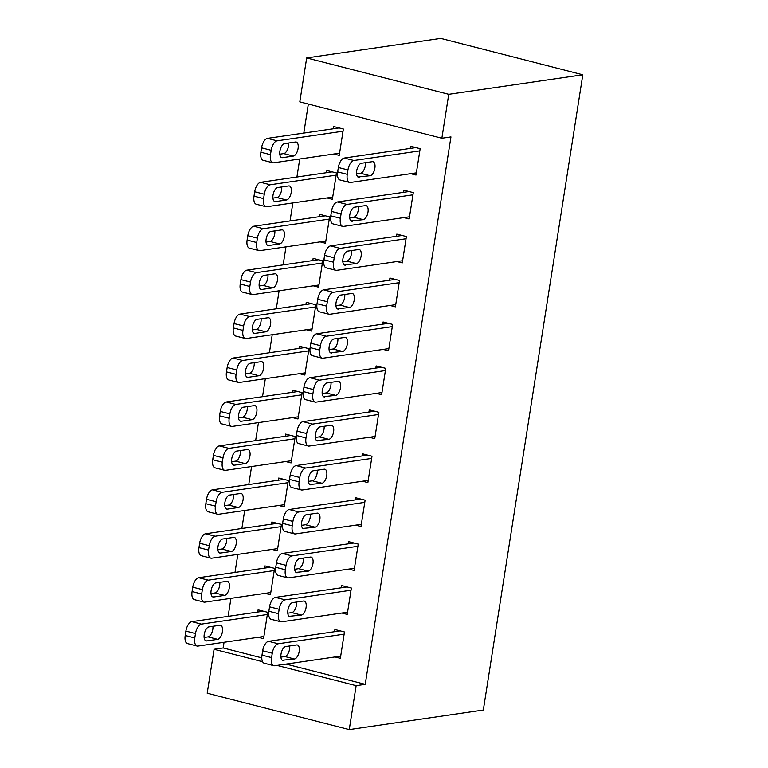 <?xml version="1.0" encoding="UTF-8"?>
<svg xmlns="http://www.w3.org/2000/svg" width="768" height="768" viewBox="0 0 768 768"><rect width="100%" height="100%" fill="white"/><g stroke="black" fill="none" stroke-linecap="round" stroke-linejoin="round"><path stroke-width="1.15" d="M308.342 104.064L303.792 133.085M299.741 158.995L296.918 177.014M292.858 202.934L290.035 220.954M285.974 246.864L283.152 264.883M279.101 290.803L276.278 308.822M272.218 334.733L269.395 352.752M265.334 378.662L262.512 396.691M258.461 422.602L255.638 440.621M251.578 466.531L248.755 484.55M244.694 510.47L241.872 528.49M237.821 554.4L234.998 572.419M230.938 598.339L228.115 616.358M224.054 642.269L223.171 647.962L214.08 649.286L262.589 661.709M299.798 101.875L306.682 57.946L440.746 38.4L582.806 74.784L483.322 710.054L349.258 729.6L356.141 685.67L365.232 684.346L450.95 136.925L441.859 138.25L299.798 101.875M349.258 729.6L207.197 693.216L214.08 649.286M327.014 197.952L332.362 199.325L336.49 172.963L326.89 170.506L326.544 172.704M403.805 217.622L409.152 218.986L413.28 192.624L403.68 190.166L403.334 192.365M313.258 285.821L318.595 287.184L322.723 260.832L313.133 258.374L312.787 260.563M390.048 305.482L395.386 306.854L399.514 280.493L389.914 278.035L389.578 280.234M299.501 373.69L304.838 375.053L308.966 348.691L299.366 346.234L299.021 348.432M376.291 393.35L381.629 394.723L385.757 368.362L376.157 365.904L375.811 368.102M285.734 461.558L291.082 462.922L295.21 436.56L285.61 434.102L285.264 436.301M362.525 481.219L367.872 482.592L372 456.23L362.4 453.773L362.054 455.962M271.978 549.418L277.325 550.79L281.443 524.429L271.853 521.971L271.507 524.17M348.768 569.088L354.106 570.451L358.234 544.099L348.643 541.632L348.298 543.83M258.221 637.286L263.558 638.659L267.686 612.298L258.086 609.84L257.741 612.038M335.011 656.957L340.349 658.32L344.477 631.958L334.877 629.501L334.531 631.699M223.171 647.962L261.782 657.85M286.109 664.08L365.232 684.346M341.885 613.018L347.232 614.39L351.36 588.029L341.76 585.571L341.414 587.77M265.094 593.357L270.442 594.72L274.57 568.368L264.97 565.901L264.624 568.099M355.651 525.149L360.989 526.522L365.117 500.16L355.517 497.702L355.171 499.901M278.861 505.488L284.198 506.861L288.326 480.499L278.726 478.042L278.381 480.23M369.408 437.29L374.746 438.653L378.874 412.291L369.283 409.834L368.938 412.032M292.618 417.619L297.955 418.992L302.083 392.63L292.493 390.173L292.147 392.371M383.165 349.421L388.512 350.784L392.64 324.422L383.04 321.965L382.694 324.163M306.374 329.75L311.722 331.123L315.85 304.762L306.25 302.304L305.904 304.502M396.931 261.552L402.269 262.915L406.397 236.563L396.797 234.106L396.451 236.294M320.141 241.891L325.478 243.254L329.606 216.893L320.006 214.435L319.661 216.634M410.688 173.683L416.026 175.056L420.154 148.694L410.554 146.237L410.218 148.435M333.898 154.022L339.235 155.386L343.363 129.024L333.763 126.566L333.427 128.765M306.682 57.946L448.742 94.32L441.859 138.25M448.742 94.32L582.806 74.784M277.027 665.405L356.141 685.67M340.694 656.122L274.752 665.741A9.024 4.32 104.4 0 1 273.888 665.693A9.024 4.32 104.4 0 1 271.584 657.61L272.275 653.222A9.024 4.32 104.4 0 1 278.198 643.766L344.131 634.157M340.224 630.874L268.598 641.309L278.198 643.766M283.555 660.586A7.219 3.456 -75.6 0 1 282.864 660.557A7.219 3.456 -75.6 0 1 281.146 653.395A7.219 3.456 -75.6 0 1 285.754 646.531L296.659 644.938A7.219 3.456 -75.6 0 1 297.35 644.976A7.219 3.456 -75.6 0 1 299.069 652.138A7.219 3.456 -75.6 0 1 294.461 659.002L282.24 660.25M289.709 645.955A7.219 3.456 -75.6 0 1 284.861 656.544L280.906 657.12M273.888 665.693L264.288 663.235A9.024 4.32 -75.6 0 1 261.984 655.152L262.675 650.765A9.024 4.32 -75.6 0 1 268.598 641.309M263.434 611.203L191.808 621.648A9.024 4.32 -75.6 0 0 185.885 631.094L185.194 635.491A9.024 4.32 -75.6 0 0 187.498 643.574L197.098 646.032A9.024 4.32 104.4 0 0 197.962 646.07L263.904 636.461M197.098 646.032A9.024 4.32 104.4 0 1 194.794 637.949L195.485 633.552A9.024 4.32 104.4 0 1 201.408 624.106L267.341 614.496M204.115 637.459L208.07 636.874A7.219 3.456 104.4 0 0 212.918 626.294M206.765 640.925L217.67 639.331A7.219 3.456 104.4 0 0 222.278 632.467A7.219 3.456 104.4 0 0 220.56 625.306A7.219 3.456 104.4 0 0 219.869 625.277L208.963 626.87A7.219 3.456 104.4 0 0 204.355 633.734A7.219 3.456 104.4 0 0 206.074 640.896A7.219 3.456 104.4 0 0 206.765 640.925L205.45 640.589M347.578 612.192L281.635 621.802A9.024 4.32 104.4 0 1 280.771 621.763A9.024 4.32 104.4 0 1 278.467 613.68L279.158 609.283A9.024 4.32 104.4 0 1 285.072 599.837L351.014 590.227M347.098 586.934L275.472 597.379L285.072 599.837M290.429 616.656A7.219 3.456 -75.6 0 1 289.747 616.627A7.219 3.456 -75.6 0 1 288.029 609.466A7.219 3.456 -75.6 0 1 292.637 602.602L303.542 601.008A7.219 3.456 -75.6 0 1 304.234 601.037A7.219 3.456 -75.6 0 1 305.952 608.198A7.219 3.456 -75.6 0 1 301.344 615.062L289.123 616.32M296.592 602.026A7.219 3.456 -75.6 0 1 291.744 612.605L287.789 613.19M280.771 621.763L271.171 619.306A9.024 4.32 -75.6 0 1 268.867 611.222L269.558 606.826A9.024 4.32 -75.6 0 1 275.472 597.379M354.451 568.262L288.518 577.872A9.024 4.32 104.4 0 1 287.654 577.834A9.024 4.32 104.4 0 1 285.35 569.741L286.032 565.354A9.024 4.32 104.4 0 1 291.955 555.907L357.898 546.288M353.981 543.005L282.355 553.44L291.955 555.907M297.312 572.726A7.219 3.456 -75.6 0 1 296.621 572.688A7.219 3.456 -75.6 0 1 294.902 565.526A7.219 3.456 -75.6 0 1 299.51 558.662L310.426 557.078A7.219 3.456 -75.6 0 1 311.117 557.107A7.219 3.456 -75.6 0 1 312.826 564.269A7.219 3.456 -75.6 0 1 308.218 571.133L295.997 572.39M303.475 558.086A7.219 3.456 -75.6 0 1 298.618 568.675L294.662 569.251M287.654 577.834L278.054 575.366A9.024 4.32 -75.6 0 1 275.75 567.283L276.432 562.896A9.024 4.32 -75.6 0 1 282.355 553.44M270.307 567.274L198.682 577.718A9.024 4.32 -75.6 0 0 192.768 587.165L192.077 591.552A9.024 4.32 -75.6 0 0 194.381 599.635L203.981 602.102A9.024 4.32 104.4 0 0 204.845 602.141L270.787 592.531M203.981 602.102A9.024 4.32 104.4 0 1 201.677 594.01L202.368 589.622A9.024 4.32 104.4 0 1 208.282 580.176L274.224 570.557M210.998 593.52L214.954 592.944A7.219 3.456 104.4 0 0 219.802 582.355M213.648 596.995L224.554 595.402A7.219 3.456 104.4 0 0 229.162 588.538A7.219 3.456 104.4 0 0 227.443 581.376A7.219 3.456 104.4 0 0 226.752 581.347L215.846 582.931A7.219 3.456 104.4 0 0 211.238 589.795A7.219 3.456 104.4 0 0 212.957 596.957A7.219 3.456 104.4 0 0 213.648 596.995L212.333 596.659M277.19 523.344L205.565 533.779A9.024 4.32 -75.6 0 0 199.642 543.226L198.96 547.622A9.024 4.32 -75.6 0 0 201.264 555.706L210.864 558.163A9.024 4.32 104.4 0 0 211.728 558.202L277.661 548.592M210.864 558.163A9.024 4.32 104.4 0 1 208.56 550.08L209.242 545.683A9.024 4.32 104.4 0 1 215.165 536.237L281.107 526.627M217.872 549.59L221.827 549.014A7.219 3.456 104.4 0 0 226.685 538.426M220.522 553.056L231.427 551.472A7.219 3.456 104.4 0 0 236.045 544.608A7.219 3.456 104.4 0 0 234.326 537.446A7.219 3.456 104.4 0 0 233.635 537.408L222.73 539.002A7.219 3.456 104.4 0 0 218.112 545.866A7.219 3.456 104.4 0 0 219.83 553.027A7.219 3.456 104.4 0 0 220.522 553.056L219.206 552.72M361.334 524.323L295.392 533.933A9.024 4.32 104.4 0 1 294.528 533.894A9.024 4.32 104.4 0 1 292.224 525.811L292.915 521.414A9.024 4.32 104.4 0 1 298.838 511.968L364.771 502.358M360.864 499.075L289.238 509.51L298.838 511.968M304.195 528.787A7.219 3.456 -75.6 0 1 303.504 528.758A7.219 3.456 -75.6 0 1 301.786 521.597A7.219 3.456 -75.6 0 1 306.394 514.733L317.299 513.139A7.219 3.456 -75.6 0 1 317.99 513.178A7.219 3.456 -75.6 0 1 319.709 520.339A7.219 3.456 -75.6 0 1 315.101 527.203L302.88 528.451M310.349 514.157A7.219 3.456 -75.6 0 1 305.501 524.746L301.546 525.322M294.528 533.894L284.928 531.437A9.024 4.32 -75.6 0 1 282.624 523.354L283.315 518.957A9.024 4.32 -75.6 0 1 289.238 509.51M368.218 480.394L302.275 490.003A9.024 4.32 104.4 0 1 301.411 489.965A9.024 4.32 104.4 0 1 299.107 481.882L299.789 477.485A9.024 4.32 104.4 0 1 305.712 468.038L371.654 458.429M367.738 455.136L296.112 465.581L305.712 468.038M311.069 484.858A7.219 3.456 -75.6 0 1 310.378 484.819A7.219 3.456 -75.6 0 1 308.669 477.658A7.219 3.456 -75.6 0 1 313.277 470.794L324.182 469.21A7.219 3.456 -75.6 0 1 324.874 469.238A7.219 3.456 -75.6 0 1 326.592 476.4A7.219 3.456 -75.6 0 1 321.984 483.264L309.763 484.522M317.232 470.218A7.219 3.456 -75.6 0 1 312.384 480.806L308.419 481.382M301.411 489.965L291.811 487.507A9.024 4.32 -75.6 0 1 289.507 479.424L290.198 475.027A9.024 4.32 -75.6 0 1 296.112 465.581M284.074 479.405L212.448 489.85A9.024 4.32 -75.6 0 0 206.525 499.296L205.834 503.693A9.024 4.32 -75.6 0 0 208.138 511.776L217.738 514.234A9.024 4.32 104.4 0 0 218.602 514.272L284.544 504.662M217.738 514.234A9.024 4.32 104.4 0 1 215.434 506.15L216.125 501.754A9.024 4.32 104.4 0 1 222.048 492.307L287.981 482.698M224.755 505.651L228.71 505.075A7.219 3.456 104.4 0 0 233.558 494.486M227.405 509.126L238.31 507.533A7.219 3.456 104.4 0 0 242.918 500.669A7.219 3.456 104.4 0 0 241.2 493.507A7.219 3.456 104.4 0 0 240.509 493.478L229.603 495.062A7.219 3.456 104.4 0 0 224.995 501.926A7.219 3.456 104.4 0 0 226.714 509.088A7.219 3.456 104.4 0 0 227.405 509.126L226.09 508.79M290.947 435.475L219.322 445.91A9.024 4.32 -75.6 0 0 213.408 455.366L212.717 459.754A9.024 4.32 -75.6 0 0 215.021 467.837L224.621 470.294A9.024 4.32 104.4 0 0 225.485 470.342L291.427 460.723M224.621 470.294A9.024 4.32 104.4 0 1 222.317 462.211L223.008 457.824A9.024 4.32 104.4 0 1 228.922 448.368L294.864 438.758M231.638 461.722L235.594 461.146A7.219 3.456 104.4 0 0 240.442 450.557M234.278 465.187L245.194 463.603A7.219 3.456 104.4 0 0 249.802 456.739A7.219 3.456 104.4 0 0 248.083 449.578A7.219 3.456 104.4 0 0 247.392 449.539L236.486 451.133A7.219 3.456 104.4 0 0 231.878 457.997A7.219 3.456 104.4 0 0 233.597 465.158A7.219 3.456 104.4 0 0 234.278 465.187L232.973 464.851M375.091 436.454L309.158 446.074A9.024 4.32 104.4 0 1 308.294 446.026A9.024 4.32 104.4 0 1 305.981 437.942L306.672 433.555A9.024 4.32 104.4 0 1 312.595 424.099L378.538 414.49M374.621 411.206L302.995 421.642L312.595 424.099M317.952 440.918A7.219 3.456 -75.6 0 1 317.261 440.89A7.219 3.456 -75.6 0 1 315.542 433.728A7.219 3.456 -75.6 0 1 320.15 426.864L331.066 425.27A7.219 3.456 -75.6 0 1 331.757 425.309A7.219 3.456 -75.6 0 1 333.466 432.47A7.219 3.456 -75.6 0 1 328.858 439.334L316.637 440.582M324.115 426.288A7.219 3.456 -75.6 0 1 319.258 436.877L315.302 437.453M308.294 446.026L298.694 443.568A9.024 4.32 -75.6 0 1 296.39 435.485L297.072 431.098A9.024 4.32 -75.6 0 1 302.995 421.642M297.83 391.536L226.205 401.981A9.024 4.32 -75.6 0 0 220.282 411.427L219.6 415.824A9.024 4.32 -75.6 0 0 221.904 423.907L231.504 426.365A9.024 4.32 104.4 0 0 232.368 426.403L298.301 416.794M231.504 426.365A9.024 4.32 104.4 0 1 229.2 418.282L229.882 413.885A9.024 4.32 104.4 0 1 235.805 404.438L301.747 394.829M238.512 417.782L242.467 417.206A7.219 3.456 104.4 0 0 247.325 406.618M241.162 421.258L252.067 419.664A7.219 3.456 104.4 0 0 256.675 412.8A7.219 3.456 104.4 0 0 254.966 405.638A7.219 3.456 104.4 0 0 254.275 405.61L243.36 407.203A7.219 3.456 104.4 0 0 238.752 414.067A7.219 3.456 104.4 0 0 240.47 421.229A7.219 3.456 104.4 0 0 241.162 421.258L239.846 420.922M381.974 392.525L316.032 402.134A9.024 4.32 104.4 0 1 315.168 402.096A9.024 4.32 104.4 0 1 312.864 394.013L313.555 389.616A9.024 4.32 104.4 0 1 319.469 380.17L385.411 370.56M381.504 367.267L309.878 377.712L319.469 380.17M324.835 396.989A7.219 3.456 -75.6 0 1 324.144 396.96A7.219 3.456 -75.6 0 1 322.426 389.798A7.219 3.456 -75.6 0 1 327.034 382.934L337.939 381.341A7.219 3.456 -75.6 0 1 338.63 381.37A7.219 3.456 -75.6 0 1 340.349 388.531A7.219 3.456 -75.6 0 1 335.741 395.395L323.52 396.653M330.989 382.349A7.219 3.456 -75.6 0 1 326.141 392.938L322.186 393.514M315.168 402.096L305.568 399.638A9.024 4.32 -75.6 0 1 303.264 391.555L303.955 387.158A9.024 4.32 -75.6 0 1 309.878 377.712M304.714 347.606L233.088 358.042A9.024 4.32 -75.6 0 0 227.165 367.498L226.474 371.885A9.024 4.32 -75.6 0 0 228.778 379.968L238.378 382.426A9.024 4.32 104.4 0 0 239.242 382.474L305.184 372.854M238.378 382.426A9.024 4.32 104.4 0 1 236.074 374.342L236.765 369.955A9.024 4.32 104.4 0 1 242.688 360.499L308.621 350.89M245.395 373.853L249.35 373.277A7.219 3.456 104.4 0 0 254.198 362.688M248.045 377.328L258.95 375.734A7.219 3.456 104.4 0 0 263.558 368.87A7.219 3.456 104.4 0 0 261.84 361.709A7.219 3.456 104.4 0 0 261.149 361.68L250.243 363.264A7.219 3.456 104.4 0 0 245.635 370.128A7.219 3.456 104.4 0 0 247.354 377.29A7.219 3.456 104.4 0 0 248.045 377.328L246.73 376.992M388.858 348.586L322.915 358.205A9.024 4.32 104.4 0 1 322.051 358.157A9.024 4.32 104.4 0 1 319.747 350.074L320.429 345.686A9.024 4.32 104.4 0 1 326.352 336.23L392.294 326.621M388.378 323.338L316.752 333.773L326.352 336.23M331.709 353.059A7.219 3.456 -75.6 0 1 331.018 353.021A7.219 3.456 -75.6 0 1 329.299 345.859A7.219 3.456 -75.6 0 1 333.917 338.995L344.822 337.411A7.219 3.456 -75.6 0 1 345.514 337.44A7.219 3.456 -75.6 0 1 347.232 344.602A7.219 3.456 -75.6 0 1 342.614 351.466L330.403 352.723M337.872 338.419A7.219 3.456 -75.6 0 1 333.024 349.008L329.059 349.584M322.051 358.157L312.451 355.699A9.024 4.32 -75.6 0 1 310.147 347.616L310.838 343.229A9.024 4.32 -75.6 0 1 316.752 333.773M311.587 303.667L239.962 314.112A9.024 4.32 -75.6 0 0 234.048 323.558L233.357 327.955A9.024 4.32 -75.6 0 0 235.661 336.038L245.261 338.496A9.024 4.32 104.4 0 0 246.125 338.534L312.067 328.925M245.261 338.496A9.024 4.32 104.4 0 1 242.957 330.413L243.638 326.016A9.024 4.32 104.4 0 1 249.562 316.57L315.504 306.96M252.269 329.923L256.234 329.347A7.219 3.456 104.4 0 0 261.082 318.758M254.918 333.389L265.834 331.805A7.219 3.456 104.4 0 0 270.442 324.941A7.219 3.456 104.4 0 0 268.723 317.779A7.219 3.456 104.4 0 0 268.032 317.741L257.126 319.334A7.219 3.456 104.4 0 0 252.518 326.198A7.219 3.456 104.4 0 0 254.227 333.36A7.219 3.456 104.4 0 0 254.918 333.389L253.613 333.053M395.731 304.656L329.789 314.266A9.024 4.32 104.4 0 1 328.925 314.227A9.024 4.32 104.4 0 1 326.621 306.144L327.312 301.747A9.024 4.32 104.4 0 1 333.235 292.301L399.168 282.691M395.261 279.398L323.635 289.843L333.235 292.301M338.592 309.12A7.219 3.456 -75.6 0 1 337.901 309.091A7.219 3.456 -75.6 0 1 336.182 301.93A7.219 3.456 -75.6 0 1 340.79 295.066L351.696 293.472A7.219 3.456 -75.6 0 1 352.387 293.51A7.219 3.456 -75.6 0 1 354.106 300.672A7.219 3.456 -75.6 0 1 349.498 307.536L337.277 308.784M344.755 294.49A7.219 3.456 -75.6 0 1 339.898 305.078L335.942 305.654M328.925 314.227L319.334 311.77A9.024 4.32 -75.6 0 1 317.03 303.686L317.712 299.29A9.024 4.32 -75.6 0 1 323.635 289.843M318.47 259.738L246.845 270.182A9.024 4.32 -75.6 0 0 240.922 279.629L240.24 284.026A9.024 4.32 -75.6 0 0 242.544 292.109L252.144 294.566A9.024 4.32 104.4 0 0 252.998 294.605L318.941 284.995M252.144 294.566A9.024 4.32 104.4 0 1 249.83 286.483L250.522 282.086A9.024 4.32 104.4 0 1 256.445 272.64L322.387 263.021M259.152 285.984L263.107 285.408A7.219 3.456 104.4 0 0 267.965 274.819M261.802 289.459L272.707 287.866A7.219 3.456 104.4 0 0 277.315 281.002A7.219 3.456 104.4 0 0 275.597 273.84A7.219 3.456 104.4 0 0 274.915 273.811L264 275.395A7.219 3.456 104.4 0 0 259.392 282.259A7.219 3.456 104.4 0 0 261.11 289.421A7.219 3.456 104.4 0 0 261.802 289.459L260.486 289.123M402.614 260.726L336.672 270.336A9.024 4.32 104.4 0 1 335.808 270.298A9.024 4.32 104.4 0 1 333.504 262.214L334.195 257.818A9.024 4.32 104.4 0 1 340.109 248.371L406.051 238.752M402.144 235.469L330.518 245.914L340.109 248.371M345.475 265.19A7.219 3.456 -75.6 0 1 344.784 265.152A7.219 3.456 -75.6 0 1 343.066 257.99A7.219 3.456 -75.6 0 1 347.674 251.126L358.579 249.542A7.219 3.456 -75.6 0 1 359.27 249.571A7.219 3.456 -75.6 0 1 360.989 256.733A7.219 3.456 -75.6 0 1 356.381 263.597L344.16 264.854M351.629 250.55A7.219 3.456 -75.6 0 1 346.781 261.139L342.826 261.715M335.808 270.298L326.208 267.84A9.024 4.32 -75.6 0 1 323.904 259.757L324.595 255.36A9.024 4.32 -75.6 0 1 330.518 245.914M325.354 215.808L253.728 226.243A9.024 4.32 -75.6 0 0 247.805 235.69L247.114 240.086A9.024 4.32 -75.6 0 0 249.418 248.17L259.018 250.627A9.024 4.32 104.4 0 0 259.882 250.666L325.824 241.056M259.018 250.627A9.024 4.32 104.4 0 1 256.714 242.544L257.405 238.157A9.024 4.32 104.4 0 1 263.318 228.701L329.261 219.091M266.035 242.054L269.99 241.478A7.219 3.456 104.4 0 0 274.838 230.89M268.685 245.52L279.59 243.936A7.219 3.456 104.4 0 0 284.198 237.072A7.219 3.456 104.4 0 0 282.48 229.91A7.219 3.456 104.4 0 0 281.789 229.872L270.883 231.466A7.219 3.456 104.4 0 0 266.275 238.33A7.219 3.456 104.4 0 0 267.994 245.491A7.219 3.456 104.4 0 0 268.685 245.52L267.37 245.184M409.488 216.787L343.555 226.397A9.024 4.32 104.4 0 1 342.691 226.358A9.024 4.32 104.4 0 1 340.387 218.275L341.069 213.888A9.024 4.32 104.4 0 1 346.992 204.432L412.934 194.822M409.018 191.539L337.392 201.974L346.992 204.432M352.349 221.251A7.219 3.456 -75.6 0 1 351.658 221.222A7.219 3.456 -75.6 0 1 349.939 214.061A7.219 3.456 -75.6 0 1 354.557 207.197L365.462 205.603A7.219 3.456 -75.6 0 1 366.154 205.642A7.219 3.456 -75.6 0 1 367.872 212.803A7.219 3.456 -75.6 0 1 363.254 219.667L351.043 220.915M358.512 206.621A7.219 3.456 -75.6 0 1 353.664 217.21L349.699 217.786M342.691 226.358L333.091 223.901A9.024 4.32 -75.6 0 1 330.787 215.818L331.469 211.421A9.024 4.32 -75.6 0 1 337.392 201.974M332.227 171.869L260.602 182.314A9.024 4.32 -75.6 0 0 254.688 191.76L253.997 196.157A9.024 4.32 -75.6 0 0 256.301 204.24L265.901 206.698A9.024 4.32 104.4 0 0 266.765 206.736L332.707 197.126M265.901 206.698A9.024 4.32 104.4 0 1 263.597 198.614L264.278 194.218A9.024 4.32 104.4 0 1 270.202 184.771L336.144 175.162M272.909 198.115L276.874 197.539A7.219 3.456 104.4 0 0 281.722 186.95M275.558 201.59L286.464 199.997A7.219 3.456 104.4 0 0 291.082 193.133A7.219 3.456 104.4 0 0 289.363 185.971A7.219 3.456 104.4 0 0 288.672 185.942L277.766 187.536A7.219 3.456 104.4 0 0 273.149 194.4A7.219 3.456 104.4 0 0 274.867 201.562A7.219 3.456 104.4 0 0 275.558 201.59L274.253 201.254M416.371 172.858L350.429 182.467A9.024 4.32 104.4 0 1 349.565 182.429A9.024 4.32 104.4 0 1 347.261 174.346L347.952 169.949A9.024 4.32 104.4 0 1 353.875 160.502L419.808 150.893M415.901 147.6L344.275 158.045L353.875 160.502M359.232 177.322A7.219 3.456 -75.6 0 1 358.541 177.293A7.219 3.456 -75.6 0 1 356.822 170.131A7.219 3.456 -75.6 0 1 361.43 163.267L372.336 161.674A7.219 3.456 -75.6 0 1 373.027 161.702A7.219 3.456 -75.6 0 1 374.746 168.864A7.219 3.456 -75.6 0 1 370.138 175.728L357.917 176.986M365.395 162.682A7.219 3.456 -75.6 0 1 360.538 173.27L356.582 173.846M349.565 182.429L339.974 179.971A9.024 4.32 -75.6 0 1 337.661 171.888L338.352 167.491A9.024 4.32 -75.6 0 1 344.275 158.045M339.11 127.939L267.485 138.374A9.024 4.32 -75.6 0 0 261.562 147.83L260.88 152.218A9.024 4.32 -75.6 0 0 263.184 160.301L272.774 162.758A9.024 4.32 104.4 0 0 273.638 162.806L339.581 153.187M272.774 162.758A9.024 4.32 104.4 0 1 270.47 154.675L271.162 150.288A9.024 4.32 104.4 0 1 277.085 140.832L343.018 131.222M279.792 154.186L283.747 153.61A7.219 3.456 104.4 0 0 288.605 143.021M282.442 157.661L293.347 156.067A7.219 3.456 104.4 0 0 297.955 149.203A7.219 3.456 104.4 0 0 296.237 142.042A7.219 3.456 104.4 0 0 295.546 142.003L284.64 143.597A7.219 3.456 104.4 0 0 280.032 150.461A7.219 3.456 104.4 0 0 281.75 157.622A7.219 3.456 104.4 0 0 282.442 157.661L281.126 157.325M261.984 655.152L271.584 657.61M262.675 650.765L272.275 653.222M294.461 659.002L284.861 656.544M201.408 624.106L191.808 621.648M195.485 633.552L185.885 631.094M194.794 637.949L185.194 635.491M208.07 636.874L217.67 639.331M268.867 611.222L278.467 613.68M269.558 606.826L279.158 609.283M301.344 615.062L291.744 612.605M275.75 567.283L285.35 569.741M276.432 562.896L286.032 565.354M308.218 571.133L298.618 568.675M208.282 580.176L198.682 577.718M202.368 589.622L192.768 587.165M201.677 594.01L192.077 591.552M214.954 592.944L224.554 595.402M215.165 536.237L205.565 533.779M209.242 545.683L199.642 543.226M208.56 550.08L198.96 547.622M221.827 549.014L231.427 551.472M282.624 523.354L292.224 525.811M283.315 518.957L292.915 521.414M315.101 527.203L305.501 524.746M289.507 479.424L299.107 481.882M290.198 475.027L299.789 477.485M321.984 483.264L312.384 480.806M222.048 492.307L212.448 489.85M216.125 501.754L206.525 499.296M215.434 506.15L205.834 503.693M228.71 505.075L238.31 507.533M228.922 448.368L219.322 445.91M223.008 457.824L213.408 455.366M222.317 462.211L212.717 459.754M235.594 461.146L245.194 463.603M296.39 435.485L305.981 437.942M297.072 431.098L306.672 433.555M328.858 439.334L319.258 436.877M235.805 404.438L226.205 401.981M229.882 413.885L220.282 411.427M229.2 418.282L219.6 415.824M242.467 417.206L252.067 419.664M303.264 391.555L312.864 394.013M303.955 387.158L313.555 389.616M335.741 395.395L326.141 392.938M242.688 360.499L233.088 358.042M236.765 369.955L227.165 367.498M236.074 374.342L226.474 371.885M249.35 373.277L258.95 375.734M310.147 347.616L319.747 350.074M310.838 343.229L320.429 345.686M342.614 351.466L333.024 349.008M249.562 316.57L239.962 314.112M243.638 326.016L234.048 323.558M242.957 330.413L233.357 327.955M256.234 329.347L265.834 331.805M317.03 303.686L326.621 306.144M317.712 299.29L327.312 301.747M349.498 307.536L339.898 305.078M256.445 272.64L246.845 270.182M250.522 282.086L240.922 279.629M249.83 286.483L240.24 284.026M263.107 285.408L272.707 287.866M323.904 259.757L333.504 262.214M324.595 255.36L334.195 257.818M356.381 263.597L346.781 261.139M263.318 228.701L253.728 226.243M257.405 238.157L247.805 235.69M256.714 242.544L247.114 240.086M269.99 241.478L279.59 243.936M330.787 215.818L340.387 218.275M331.469 211.421L341.069 213.888M363.254 219.667L353.664 217.21M270.202 184.771L260.602 182.314M264.278 194.218L254.688 191.76M263.597 198.614L253.997 196.157M276.874 197.539L286.464 199.997M337.661 171.888L347.261 174.346M338.352 167.491L347.952 169.949M370.138 175.728L360.538 173.27M277.085 140.832L267.485 138.374M271.162 150.288L261.562 147.83M270.47 154.675L260.88 152.218M283.747 153.61L293.347 156.067"/></g></svg>
